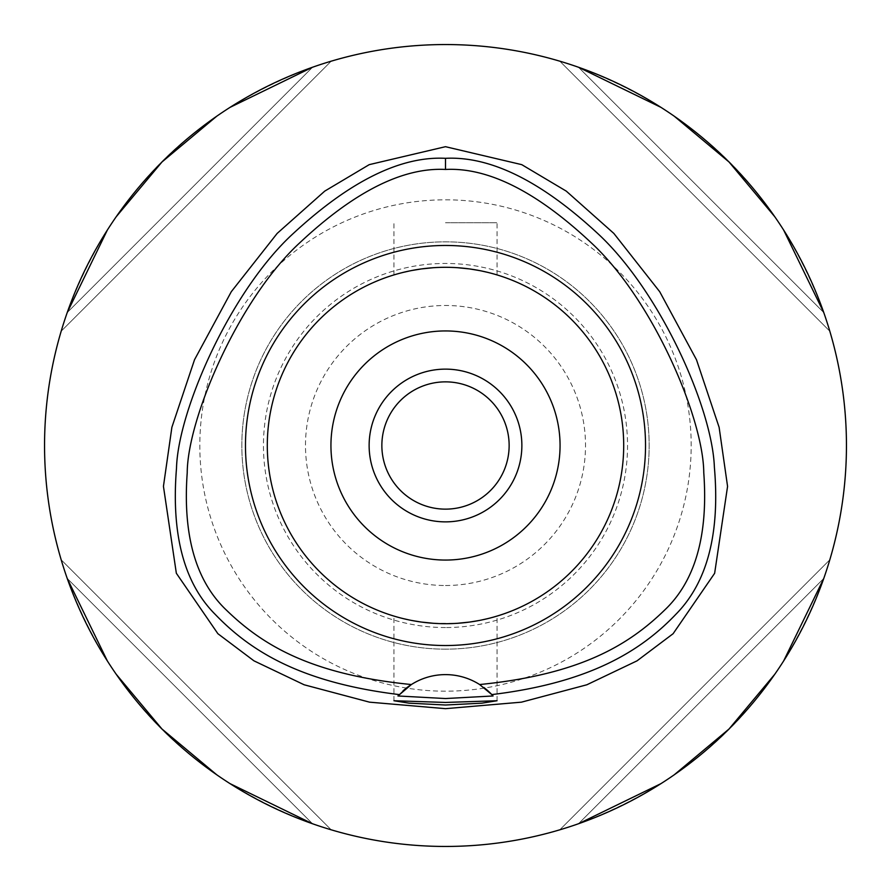 <?xml version="1.0" encoding="UTF-8"?>
<svg xmlns="http://www.w3.org/2000/svg" width="891" height="891" viewBox="0 0 891 891"><rect width="100%" height="100%" fill="white"/><g stroke="black" fill="none" stroke-linecap="round" stroke-linejoin="round"><path stroke-width="0.67" stroke-dasharray="4.46 3.34" d="M411.364 684.544A63.64 63.64 0 0 1 483.846 687.462M399.291 694.49A63.64 63.64 0 0 1 403.01 690.87M445.5 44.55A400.95 400.95 0 0 0 44.55 445.5A400.95 400.95 0 0 0 445.5 846.45A400.95 400.95 0 0 0 846.45 445.5A400.95 400.95 0 0 0 445.5 44.55M67.248 312.518A400.95 400.95 0 0 0 61.189 331.185A400.95 400.95 0 0 1 67.248 312.518C111.531 193.291 193.291 111.531 312.518 67.248A400.95 400.95 0 0 1 331.185 61.189A400.95 400.95 0 0 0 312.518 67.248L67.248 312.518L312.518 67.248M230.012 107.377L216.736 116.22M116.22 216.736L107.377 230.012M312.518 823.752A400.95 400.95 0 0 0 331.185 829.811A400.95 400.95 0 0 1 312.518 823.752C193.291 779.469 111.531 697.709 67.248 578.482A400.95 400.95 0 0 1 61.189 559.815A400.95 400.95 0 0 0 67.248 578.482L312.518 823.752L67.248 578.482M107.377 660.988L116.22 674.264M216.736 774.78L230.012 783.623M823.752 578.482A400.95 400.95 0 0 0 829.811 559.815A400.95 400.95 0 0 1 823.752 578.482C779.469 697.709 697.709 779.469 578.482 823.752A400.95 400.95 0 0 1 559.815 829.811A400.95 400.95 0 0 0 578.482 823.752L823.752 578.482L578.482 823.752M660.988 783.623L674.264 774.78M774.78 674.264L783.623 660.988M578.482 67.248A400.95 400.95 0 0 0 559.815 61.189A400.95 400.95 0 0 1 578.482 67.248C697.709 111.531 779.469 193.291 823.752 312.518A400.95 400.95 0 0 1 829.811 331.185A400.95 400.95 0 0 0 823.752 312.518L578.482 67.248L823.752 312.518M783.623 230.012L774.78 216.736M674.264 116.22L660.988 107.377M445.5 691.182A245.682 245.682 0 0 1 199.818 445.5A245.682 245.682 0 0 1 445.5 199.818A245.682 245.682 0 0 1 691.182 445.5A245.682 245.682 0 0 1 445.5 691.182M445.5 627.542A182.042 182.042 0 0 1 263.458 445.5A182.042 182.042 0 0 1 445.5 263.458A182.042 182.042 0 0 1 627.542 445.5A182.042 182.042 0 0 1 445.5 627.542M445.5 585.51A140.01 140.01 0 0 0 585.51 445.5A140.01 140.01 0 0 0 445.5 305.49A140.01 140.01 0 0 0 305.49 445.5A140.01 140.01 0 0 0 445.5 585.51M445.5 509.14A63.64 63.64 0 0 1 381.86 445.5A63.64 63.64 0 0 1 445.5 381.86A63.64 63.64 0 0 1 509.14 445.5A63.64 63.64 0 0 1 445.5 509.14M445.5 521.87A76.37 76.37 0 0 1 369.13 445.5A76.37 76.37 0 0 1 445.5 369.13A76.37 76.37 0 0 1 521.87 445.5A76.37 76.37 0 0 1 445.5 521.87M445.5 560.06A114.56 114.56 0 0 1 330.94 445.5A114.56 114.56 0 0 1 445.5 330.94A114.56 114.56 0 0 1 560.06 445.5A114.56 114.56 0 0 1 445.5 560.06M457.74 267.723L445.5 267.3A178.2 178.2 0 0 1 623.7 445.5A178.2 178.2 0 0 1 445.5 623.7A178.2 178.2 0 0 1 267.3 445.5A178.2 178.2 0 0 1 445.5 267.3L457.618 267.712M457.896 267.734L469.847 268.971M479.358 270.541L481.418 270.953M487.756 272.379L491.654 273.381M493.013 273.749L488.056 272.457M486.965 272.189L479.781 270.63M471.673 269.238L469.412 268.915M457.74 623.277L445.5 623.7A178.2 178.2 0 0 0 623.7 445.5A178.2 178.2 0 0 0 445.5 267.3L433.382 267.712M433.26 623.277L457.618 623.288M469.089 622.13L469.847 622.029M479.358 620.459L481.441 620.036M487.756 618.621L491.643 617.619M493.013 617.251L488.056 618.543M487.611 618.655L479.781 620.37M475.772 621.105L469.412 622.085M445.5 222.75L497.055 222.75L445.5 222.75M421.911 268.87L421.153 268.971M411.642 270.541L409.604 270.953M403.244 272.379L399.335 273.381M397.987 273.749L402.944 272.457M403.378 272.345L411.219 270.63M415.262 269.884L421.588 268.915M433.26 267.723L445.5 267.3A178.2 178.2 0 0 0 267.3 445.5A178.2 178.2 0 0 0 445.5 623.7L433.382 623.288M433.093 623.266L421.153 622.029M411.642 620.459L409.548 620.036M403.244 618.621L399.357 617.619M397.987 617.251L402.944 618.543M404.057 618.811L411.219 620.37M419.327 621.762L421.588 622.085M445.5 649.16A203.66 203.66 0 0 1 241.84 445.5A203.66 203.66 0 0 1 445.5 241.84A203.66 203.66 0 0 1 649.16 445.5A203.66 203.66 0 0 1 445.5 649.16A203.66 203.66 0 0 0 649.16 445.5A203.66 203.66 0 0 0 445.5 241.84A203.66 203.66 0 0 0 241.84 445.5A203.66 203.66 0 0 0 445.5 649.16A203.66 203.66 0 0 0 649.16 445.5A203.66 203.66 0 0 0 445.5 241.84A203.66 203.66 0 0 0 241.84 445.5A203.66 203.66 0 0 0 445.5 649.16M445.5 623.7A178.2 178.2 0 0 1 267.3 445.5A178.2 178.2 0 0 1 445.5 267.3A178.2 178.2 0 0 1 623.7 445.5A178.2 178.2 0 0 1 445.5 623.7M559.815 829.811L829.811 559.815L559.815 829.811M829.811 331.185L559.815 61.189L829.811 331.185M331.185 61.189L61.189 331.185L331.185 61.189M61.189 559.815L331.185 829.811L61.189 559.815M497.055 274.918L497.055 222.75M393.945 274.918L393.945 222.75M393.945 700.738L393.945 616.082M497.055 700.738L497.055 616.082"/><path stroke-width="1.34" d="M479.636 684.544A63.64 63.64 0 0 0 411.364 684.544C310.692 674.498 262.411 645.006 226.592 610.302C195.82 581.266 182.688 535.435 187.221 472.798C187.422 418.815 238.175 299.766 299.443 243.098C354.072 191.788 402.754 167.241 445.5 169.457C488.223 167.23 536.917 191.777 591.557 243.087C653.181 300.378 703.4 418.503 703.767 472.664C708.312 535.413 695.192 581.277 664.441 610.268C628.456 645.106 580.297 674.487 479.636 684.544A63.64 63.64 0 0 1 479.648 684.544L491.799 694.59A63.64 63.64 0 0 1 492.233 695.047M445.5 245.471A200.029 200.029 0 0 0 245.471 445.5A200.029 200.029 0 0 0 445.5 645.529A200.029 200.029 0 0 0 645.529 445.5A200.029 200.029 0 0 0 445.5 245.471M492.645 695.503A63.64 63.64 0 0 1 493.068 695.971L491.799 694.59A63.64 63.64 0 0 0 483.846 687.462M403.01 690.87A63.64 63.64 0 0 1 411.364 684.544L397.932 695.971A63.64 63.64 0 0 1 398.355 695.503M398.767 695.047A63.64 63.64 0 0 1 399.291 694.49M399.201 694.59C300.601 682.584 250.516 651.065 215.221 614.389C184.058 583.226 171.15 534.511 176.496 468.243C178.055 410.06 231.226 289.998 293.451 233.331C350.096 180.996 400.783 155.992 445.5 158.32C490.406 156.025 541.149 181.085 597.716 233.498C659.596 290.611 712.21 407.543 714.382 467.207C720.117 533.52 707.254 582.569 675.801 614.378C640.763 651.076 589.586 682.784 491.799 694.59M445.5 702.442L393.945 700.738L409.036 703.155L445.5 705.015L481.897 703.166L497.055 700.738L445.5 702.442M493.068 695.971L445.5 698.544L397.932 695.971M445.5 146.692L369.23 164.646L324.747 191.119L277.157 233.42L231.292 291.702L194.528 359.719L171.885 427.29L163.443 486.33L176.34 573.247L217.883 633.701L253.946 660.832L304.143 684.778L369.531 702.164L445.5 708.668L521.458 702.164L586.846 684.778L637.032 660.844L673.106 633.713L714.638 573.303L727.568 486.408L719.126 427.346L696.495 359.764L659.73 291.725L613.854 233.431L566.264 191.119L521.77 164.657L445.5 146.692M445.5 846.45A400.95 400.95 0 0 1 44.55 445.5A400.95 400.95 0 0 1 445.5 44.55A400.95 400.95 0 0 1 846.45 445.5A400.95 400.95 0 0 1 445.5 846.45M312.518 67.248L230.012 107.377M216.736 116.22L161.984 161.984L116.22 216.736M107.377 230.012L67.248 312.518M67.248 578.482L107.377 660.988M116.22 674.264L161.984 729.016L216.736 774.78M230.012 783.623L312.518 823.752M578.482 823.752L660.988 783.623M674.264 774.78L729.016 729.016L774.78 674.264M783.623 660.988L823.752 578.482M823.752 312.518L783.623 230.012M774.78 216.736L729.016 161.984L674.264 116.22M660.988 107.377L578.482 67.248M445.5 381.86A63.64 63.64 0 0 0 381.86 445.5A63.64 63.64 0 0 0 445.5 509.14A63.64 63.64 0 0 0 509.14 445.5A63.64 63.64 0 0 0 445.5 381.86M445.5 369.13A76.37 76.37 0 0 0 369.13 445.5A76.37 76.37 0 0 0 445.5 521.87A76.37 76.37 0 0 0 521.87 445.5A76.37 76.37 0 0 0 445.5 369.13M445.5 330.94A114.56 114.56 0 0 0 330.94 445.5A114.56 114.56 0 0 0 445.5 560.06A114.56 114.56 0 0 0 560.06 445.5A114.56 114.56 0 0 0 445.5 330.94M469.847 268.971L479.358 270.541M481.418 270.953L487.756 272.379M491.654 273.381L493.603 273.916M493.781 273.96L493.013 273.749M488.056 272.457L486.965 272.189M479.781 270.63L471.673 269.238M469.412 268.915L457.74 267.723M457.618 623.288L469.089 622.13M469.847 622.029L479.358 620.459M481.441 620.036L487.756 618.621M491.643 617.619L493.681 617.062M493.77 617.04L493.013 617.251M479.781 620.37L475.772 621.105M469.412 622.085L457.74 623.277M433.382 267.712L421.911 268.87M421.153 268.971L411.642 270.541M409.604 270.953L403.244 272.379M399.335 273.381L397.319 273.938M397.219 273.96L397.987 273.749M411.219 270.63L415.262 269.884M421.588 268.915L433.26 267.723M421.153 622.029L411.642 620.459M409.548 620.036L403.244 618.621M399.357 617.619L397.397 617.084M397.23 617.04L397.987 617.251M402.944 618.543L404.057 618.811M411.219 620.37L419.327 621.762M421.588 622.085L433.26 623.277M445.5 623.7A178.2 178.2 0 0 0 623.7 445.5A178.2 178.2 0 0 0 445.5 267.3A178.2 178.2 0 0 0 267.3 445.5A178.2 178.2 0 0 0 445.5 623.7M445.5 158.32L445.5 169.457"/></g></svg>

